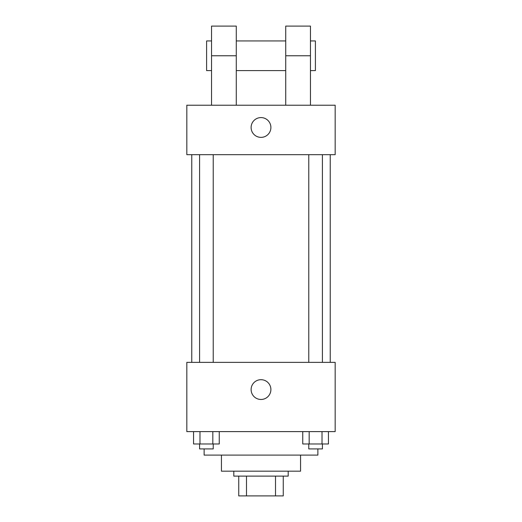 <?xml version="1.0" encoding="UTF-8"?>
<svg xmlns="http://www.w3.org/2000/svg" width="522" height="522" viewBox="0 0 522 522"><rect width="100%" height="100%" fill="white"/><g stroke="black" fill="none" stroke-linecap="round" stroke-linejoin="round"><path stroke-width="0.78" d="M275.512 476.116L275.512 495.9L238.743 495.9L238.743 476.116M275.512 495.9L283.257 495.9L283.257 476.116L283.257 495.9M288.196 471.177L288.196 476.116L233.804 476.116L233.804 471.177M246.488 476.116L246.488 495.9M300.561 455.099L300.561 471.177L221.439 471.177L221.439 455.099M317.872 448.92L317.872 455.099L204.128 455.099L204.128 448.92M335.176 431.609L186.824 431.609L186.824 362.379L335.176 362.379L335.176 431.609M270.892 389.575A9.892 9.892 0 0 1 256.054 398.142A9.892 9.892 0 0 1 256.054 381.014A9.892 9.892 0 0 1 270.892 389.575M330.237 154.675L330.237 362.379M308.77 362.379L308.77 154.675M213.23 154.675L213.23 362.379M335.176 154.675L186.824 154.675L186.824 105.222L335.176 105.222L335.176 154.675L186.824 154.675M328.442 431.609L328.442 443.974L302.747 443.974L302.747 431.609M322.022 431.609L322.022 443.974M309.174 431.609L309.174 443.974M322.42 443.974L322.42 448.92L308.77 448.92L308.77 443.974M219.253 431.609L219.253 443.974L193.558 443.974L193.558 431.609M212.826 431.609L212.826 443.974M199.978 431.609L199.978 443.974M213.23 443.974L213.23 448.92L199.58 448.92L199.58 443.974M251.108 127.479A9.892 9.892 0 0 1 265.946 118.912A9.892 9.892 0 0 1 265.946 136.046A9.892 9.892 0 0 1 251.108 127.479M285.723 105.222L285.723 55.769L310.453 55.769L310.453 26.1L285.723 26.1L285.723 55.769M285.723 40.938L236.277 40.938M211.547 105.222L211.547 55.769L236.277 55.769L236.277 105.222M236.277 55.769L236.277 26.1L211.547 26.1L211.547 55.769M310.453 105.222L310.453 55.769M310.453 70.607L315.399 70.607L315.399 40.938L310.453 40.938M211.547 40.938L206.601 40.938L206.601 70.607L211.547 70.607M191.763 154.675L191.763 362.379M322.42 362.379L322.42 154.675M199.58 154.675L199.58 362.379M285.723 70.607L236.277 70.607"/></g></svg>
